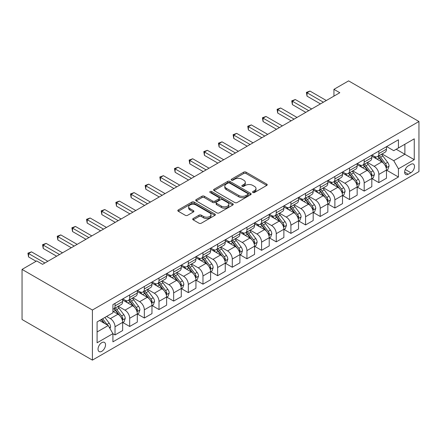 <?xml version="1.0" encoding="UTF-8"?>
<svg xmlns="http://www.w3.org/2000/svg" width="441" height="441" viewBox="0 0 441 441"><rect width="100%" height="100%" fill="white"/><g stroke="black" fill="none" stroke-linecap="round" stroke-linejoin="round"><path stroke-width="0.66" d="M252.897 192.491A1.141 0.656 0 0 0 254.507 192.491L266.733 185.435A1.626 0.937 0 0 0 267.213 184.768A1.626 0.937 0 0 0 266.733 184.106L246.017 172.144A1.626 0.937 0 0 0 243.719 172.144L231.486 179.206A1.141 0.656 0 0 0 231.156 179.669A1.141 0.656 0 0 0 231.486 180.132A1.141 0.656 0 0 0 233.102 180.132L234.684 179.222A5.209 3.004 0 0 1 242.048 179.222L243.774 180.215A5.209 3.004 0 0 1 245.301 182.342A5.209 3.004 0 0 1 243.774 184.47L242.192 185.385A1.141 0.656 0 0 0 241.855 185.848A1.141 0.656 0 0 0 242.192 186.311A1.141 0.656 0 0 0 243.801 186.311L245.383 185.402A5.209 3.004 0 0 1 252.748 185.402L254.479 186.4A5.209 3.004 0 0 1 256 188.522A5.209 3.004 0 0 1 254.479 190.65L252.897 191.565A1.141 0.656 0 0 0 252.561 192.028A1.141 0.656 0 0 0 252.897 192.491L252.897 191.565M101.783 351.323A5.309 3.065 120 0 0 105.25 346.643A5.309 3.065 120 0 0 104.434 342.392A5.309 3.065 120 0 0 101.783 342.657A5.309 3.065 120 0 0 98.315 347.332A5.309 3.065 120 0 0 99.131 351.582A5.309 3.065 120 0 0 101.783 351.323M193.191 218.527A1.626 0.937 0 0 0 192.717 219.188A1.626 0.937 0 0 0 193.191 219.855L199.001 223.207A1.626 0.937 0 0 0 201.305 223.207L214.888 215.368A1.626 0.937 0 0 0 215.362 214.701A1.626 0.937 0 0 0 214.888 214.039L194.167 202.077A1.626 0.937 0 0 0 191.868 202.077L178.285 209.922A1.626 0.937 0 0 0 177.811 210.583A1.626 0.937 0 0 0 178.285 211.25L185.308 215.302A1.626 0.937 0 0 0 187.607 215.302L193.423 211.945A1.626 0.937 0 0 0 193.897 211.283A1.626 0.937 0 0 0 193.423 210.616L189.939 208.61A4.355 2.514 0 0 1 188.665 206.829A4.355 2.514 0 0 1 191.35 204.508A4.355 2.514 0 0 1 196.096 205.054L209.734 212.926A4.355 2.514 0 0 1 211.013 214.701A4.355 2.514 0 0 1 208.323 217.027A4.355 2.514 0 0 1 203.577 216.481L201.305 215.169A1.626 0.937 0 0 0 199.001 215.169L193.191 218.527L193.191 219.855M418.95 121.496L348.599 80.879L333.942 89.341L339.807 92.726L42.568 264.33L36.708 260.945L22.05 269.407L92.401 310.029L418.95 121.496L418.95 171.593L92.401 360.121L92.401 310.029M234.794 202.546A1.626 0.937 0 0 0 237.098 202.546L250.681 194.702A1.626 0.937 0 0 0 251.155 194.04A1.626 0.937 0 0 0 250.681 193.373L229.965 181.411A1.626 0.937 0 0 0 227.661 181.411L214.078 189.255A1.626 0.937 0 0 0 213.604 189.917A1.626 0.937 0 0 0 214.078 190.584L234.794 202.546M210.566 192.739A1.141 0.656 0 0 1 211.719 192.899L211.719 191.548L232.782 203.709A1.626 0.937 0 0 1 233.261 204.37A1.626 0.937 0 0 1 232.782 205.037L219.199 212.876A1.626 0.937 0 0 1 216.9 212.876L196.184 200.914L196.184 199.586A1.626 0.937 0 0 0 195.705 200.253A1.626 0.937 0 0 0 196.184 200.914M196.184 199.586L201.995 196.228A1.626 0.937 0 0 1 204.299 196.228L212.7 201.079A1.626 0.937 0 0 0 214.999 201.079L218.857 198.858A1.626 0.937 0 0 0 219.331 198.191A1.626 0.937 0 0 0 218.857 197.529L210.109 192.474A1.141 0.656 0 0 1 209.778 192.011A1.141 0.656 0 0 1 210.478 191.405A1.141 0.656 0 0 1 211.719 191.548M410.858 164.35L408.278 165.838A5.143 2.966 120 0 0 404.921 170.364A5.143 2.966 120 0 0 405.709 174.487A5.143 2.966 120 0 0 408.278 174.228L410.858 172.74A5.143 2.966 120 0 0 414.22 168.214A5.143 2.966 120 0 0 413.432 164.091A5.143 2.966 120 0 0 410.858 164.35M386.647 146.577L393.741 150.673L398.432 147.967L398.432 139.775L112.918 304.61L112.918 312.801L97.092 321.941L97.092 342.789L112.918 333.655L112.918 341.841L398.432 177.006L398.432 168.815L393.741 160.689L382.082 153.959M398.432 147.967L414.259 138.827L414.259 159.675L398.432 168.815M22.05 269.407L22.05 319.505L92.401 360.121M333.942 89.341L333.942 96.11M396.205 149.251L404.882 154.262L404.882 144.24L414.259 138.827M393.741 160.689L404.882 154.262L414.259 159.675M97.092 331.963L108.232 325.53L99.556 320.519M112.918 333.721L115.029 334.94L115.029 326.748A6.632 3.831 -120 0 0 110.344 318.623L106.59 316.456M115.029 334.94L122.653 330.541L122.653 322.349A6.632 3.831 -120 0 0 117.962 314.224L112.918 311.313M122.83 322.514L129.687 326.478L129.687 318.286A6.632 3.831 -120 0 0 124.996 310.161L118.265 306.275M129.687 326.478L137.311 322.079L137.311 313.887A6.632 3.831 -120 0 0 132.62 305.762L122.653 300.007M137.487 314.053L144.345 318.016L144.345 309.825A6.632 3.831 -120 0 0 139.654 301.699L132.923 297.813M144.345 318.016L151.969 313.617L151.969 305.426A6.632 3.831 -120 0 0 147.277 297.3L137.311 291.545M152.139 305.591L159.003 309.554L159.003 301.363A6.632 3.831 -120 0 0 154.311 293.237L147.575 289.351M159.003 309.554L166.621 305.155L166.621 296.964A6.632 3.831 -120 0 0 161.93 288.838L151.969 283.083M166.797 297.129L173.66 301.093L173.66 292.901A6.632 3.831 -120 0 0 168.969 284.776L162.233 280.889M173.66 301.093L181.279 296.694L181.279 288.502A6.632 3.831 -120 0 0 176.587 280.377L166.621 274.622M181.455 288.668L188.313 292.631L188.313 284.439A6.632 3.831 -120 0 0 183.621 276.314L176.891 272.428M188.313 292.631L195.936 288.227L195.936 280.041A6.632 3.831 -120 0 0 191.245 271.915L181.279 266.16M196.113 280.206L202.97 284.169L202.97 275.978A6.632 3.831 -120 0 0 198.279 267.852L191.548 263.966M202.97 284.169L210.594 279.765L210.594 271.579A6.632 3.831 -120 0 0 205.903 263.453L195.936 257.698M210.77 271.744L217.628 275.708L217.628 267.516A6.632 3.831 -120 0 0 212.937 259.391L206.201 255.504M217.628 275.708L225.246 271.303L225.246 263.112A6.632 3.831 -120 0 0 220.561 254.992L210.594 249.237M225.423 263.283L232.286 267.246L232.286 259.054A6.632 3.831 -120 0 0 227.595 250.929L220.858 247.043M232.286 267.246L239.904 262.842L239.904 254.65A6.632 3.831 -120 0 0 235.213 246.53L225.246 240.775M240.08 254.821L246.938 258.784L246.938 250.593A6.632 3.831 -120 0 0 242.252 242.467L235.516 238.581M246.938 258.784L254.562 254.38L254.562 246.188A6.632 3.831 -120 0 0 249.871 238.068L239.904 232.313M254.738 246.359L261.596 250.323L261.596 242.131A6.632 3.831 -120 0 0 256.905 234.006L250.174 230.119M261.596 250.323L269.219 245.918L269.219 237.727A6.632 3.831 -120 0 0 264.528 229.607L254.562 223.852M269.396 237.897L276.253 241.855L276.253 233.669A6.632 3.831 -120 0 0 271.562 225.544L264.832 221.658M276.253 241.855L283.877 237.456L283.877 229.265A6.632 3.831 -120 0 0 279.186 221.145L269.219 215.39M284.054 229.436L290.911 233.394L290.911 225.208A6.632 3.831 -120 0 0 286.22 217.082L279.484 213.196M290.911 233.394L298.529 228.995L298.529 220.803A6.632 3.831 -120 0 0 293.844 212.683L283.877 206.928M298.706 220.974L305.569 224.932L305.569 216.74A6.632 3.831 -120 0 0 300.878 208.621L294.141 204.734M305.569 224.932L313.187 220.533L313.187 212.341A6.632 3.831 -120 0 0 308.496 204.222L298.529 198.467M313.364 212.512L320.221 216.47L320.221 208.279A6.632 3.831 -120 0 0 315.536 200.159L308.799 196.267M320.221 216.47L327.845 212.071L327.845 203.88A6.632 3.831 -120 0 0 323.154 195.76L313.187 190.005M328.021 204.051L334.879 208.009L334.879 199.817A6.632 3.831 -120 0 0 330.188 191.697L323.457 187.805M334.879 208.009L342.503 203.61L342.503 195.418A6.632 3.831 -120 0 0 337.812 187.298L327.845 181.543M342.679 195.589L349.537 199.547L349.537 191.355A6.632 3.831 -120 0 0 344.845 183.236L338.115 179.344M349.537 199.547L357.16 195.148L357.16 186.956A6.632 3.831 -120 0 0 352.469 178.831L342.503 173.081M357.331 187.127L364.194 191.085L364.194 182.894A6.632 3.831 -120 0 0 359.503 174.774L352.767 170.882M364.194 191.085L371.813 186.686L371.813 178.495A6.632 3.831 -120 0 0 367.127 170.369L357.16 164.62M371.989 178.666L378.852 182.624L378.852 174.432A6.632 3.831 -120 0 0 374.161 166.312L367.425 162.42M378.852 182.624L386.47 178.225L386.47 170.033A6.632 3.831 -120 0 0 381.779 161.908L371.813 156.158M371.989 155.039L374.161 156.29A6.632 3.831 -120 0 0 377.474 156.621A6.632 3.831 -120 0 0 378.852 153.584L378.852 151.081M357.331 163.501L359.503 164.752A6.632 3.831 -120 0 0 362.822 165.083A6.632 3.831 -120 0 0 364.194 162.045L364.194 159.543M342.679 171.962L344.845 173.214A6.632 3.831 -120 0 0 348.164 173.545A6.632 3.831 -120 0 0 349.537 170.507L349.537 168.004M328.021 180.424L330.188 181.675A6.632 3.831 -120 0 0 333.506 182.006A6.632 3.831 -120 0 0 334.879 178.969L334.879 176.466M313.364 188.886L315.536 190.137A6.632 3.831 -120 0 0 318.849 190.468A6.632 3.831 -120 0 0 320.221 187.431L320.221 184.928M298.706 197.347L300.878 198.599A6.632 3.831 -120 0 0 304.191 198.93A6.632 3.831 -120 0 0 305.569 195.892L305.569 193.39M284.048 205.809L286.22 207.061A6.632 3.831 -120 0 0 289.539 207.391A6.632 3.831 -120 0 0 290.911 204.354L290.911 201.851M269.396 214.271L271.562 215.522A6.632 3.831 -120 0 0 274.881 215.853A6.632 3.831 -120 0 0 276.253 212.816L276.253 210.313M254.738 222.733L256.905 223.984A6.632 3.831 -120 0 0 260.223 224.315A6.632 3.831 -120 0 0 261.596 221.277L261.596 218.775M240.08 231.194L242.252 232.446A6.632 3.831 -120 0 0 245.565 232.776A6.632 3.831 -120 0 0 246.938 229.739L246.938 227.236M225.423 239.656L227.595 240.907A6.632 3.831 -120 0 0 230.908 241.238A6.632 3.831 -120 0 0 232.286 238.201L232.286 235.698M210.77 248.118L212.937 249.374A6.632 3.831 -120 0 0 216.255 249.7A6.632 3.831 -120 0 0 217.628 246.662L217.628 244.16M196.113 256.579L198.279 257.836A6.632 3.831 -120 0 0 201.598 258.161A6.632 3.831 -120 0 0 202.97 255.124L202.97 252.621M181.455 265.041L183.621 266.298A6.632 3.831 -120 0 0 186.94 266.623A6.632 3.831 -120 0 0 188.313 263.586L188.313 261.083M166.797 273.503L168.969 274.76A6.632 3.831 -120 0 0 172.282 275.085A6.632 3.831 -120 0 0 173.66 272.047L173.66 269.545M152.139 281.964L154.311 283.221A6.632 3.831 -120 0 0 157.63 283.546A6.632 3.831 -120 0 0 159.003 280.509L159.003 278.006M137.487 290.432L139.654 291.683A6.632 3.831 -120 0 0 142.972 292.008A6.632 3.831 -120 0 0 144.345 288.971L144.345 286.468M122.83 298.893L124.996 300.145A6.632 3.831 -120 0 0 128.314 300.47A6.632 3.831 -120 0 0 129.687 297.438L129.687 294.93M386.647 170.204L398.432 177.006M377.474 156.621L385.098 152.217A6.632 3.831 -120 0 0 386.47 149.185L386.47 146.677M362.822 165.083L370.44 160.684A6.632 3.831 -120 0 0 371.813 157.646L371.813 155.138M348.164 173.545L355.782 169.146A6.632 3.831 -120 0 0 357.16 166.108L357.16 163.6M333.506 182.006L341.13 177.607A6.632 3.831 -120 0 0 342.503 174.57L342.503 172.062M318.849 190.468L326.472 186.069A6.632 3.831 -120 0 0 327.845 183.032L327.845 180.523M304.191 198.93L311.815 194.531A6.632 3.831 -120 0 0 313.187 191.493L313.187 188.985M289.539 207.391L297.157 202.992A6.632 3.831 -120 0 0 298.529 199.955L298.529 197.452M274.881 215.853L282.499 211.454A6.632 3.831 -120 0 0 283.877 208.417L283.877 205.914M260.223 224.315L267.847 219.916A6.632 3.831 -120 0 0 269.219 216.878L269.219 214.376M245.565 232.776L253.189 228.377A6.632 3.831 -120 0 0 254.562 225.34L254.562 222.837M230.908 241.238L238.531 236.839A6.632 3.831 -120 0 0 239.904 233.802L239.904 231.299M216.255 249.7L223.874 245.301A6.632 3.831 -120 0 0 225.246 242.263L225.246 239.761M201.598 258.161L209.216 253.762A6.632 3.831 -120 0 0 210.594 250.725L210.594 248.222M186.94 266.623L194.564 262.224A6.632 3.831 -120 0 0 195.936 259.187L195.936 256.684M172.282 275.085L179.906 270.686A6.632 3.831 -120 0 0 181.279 267.648L181.279 265.146M157.63 283.546L165.248 279.147A6.632 3.831 -120 0 0 166.621 276.11L166.621 273.607M142.972 292.008L150.59 287.609A6.632 3.831 -120 0 0 151.969 284.572L151.969 282.069M128.314 300.47L135.938 296.071A6.632 3.831 -120 0 0 137.311 293.033L137.311 290.531M112.918 309.202A6.632 3.831 -120 0 0 113.657 308.932L121.281 304.533A6.632 3.831 -120 0 0 122.653 301.495L122.653 298.992M113.657 308.932A6.632 3.831 -120 0 0 115.029 305.9L115.029 303.391M108.232 325.53L112.918 333.655M253.349 192.656L254.479 192.006A5.209 3.004 0 0 0 256 189.878L256 188.522M245.301 182.342L245.301 183.699A5.209 3.004 0 0 1 243.774 185.826L242.649 186.477M266.733 184.106L266.733 185.435L246.017 173.5A1.626 0.937 0 0 0 243.719 173.5L231.944 180.297M250.659 194.718L229.965 182.767A1.626 0.937 0 0 0 227.661 182.767L214.1 190.595M247.803 194.503A1.141 0.656 0 0 0 248.134 194.04A1.141 0.656 0 0 0 247.803 193.571L229.618 183.076A1.141 0.656 0 0 0 228.008 183.076L226.338 184.04A5.209 3.004 0 0 0 224.811 186.163A5.209 3.004 0 0 0 226.338 188.29L238.768 195.468A5.209 3.004 0 0 0 246.133 195.468L247.803 194.503L247.803 195.859A1.141 0.656 0 0 0 248.134 195.391L248.134 194.04M224.811 186.163L224.811 187.519A5.209 3.004 0 0 0 226.338 189.647L226.338 188.29M247.803 195.859L246.133 196.818A5.209 3.004 0 0 1 238.768 196.818L226.338 189.647M196.206 200.931L201.995 197.585L201.995 196.228M219.331 198.191L219.331 199.547A1.626 0.937 0 0 1 218.857 200.208L214.999 202.436A1.626 0.937 0 0 1 212.7 202.436L204.299 197.585A1.626 0.937 0 0 0 201.995 197.585M211.719 192.899L232.76 205.048M221.415 206.118A4.355 2.514 0 0 0 226.161 206.658A4.355 2.514 0 0 0 228.851 204.337A4.355 2.514 0 0 0 227.573 202.562L222.771 199.784A1.626 0.937 0 0 0 220.467 199.784L216.614 202.011A1.626 0.937 0 0 0 216.134 202.678A1.626 0.937 0 0 0 216.614 203.34L221.415 206.118L221.415 207.468A4.355 2.514 0 0 0 226.161 208.014A4.355 2.514 0 0 0 228.851 205.693L228.851 204.337M216.134 202.678L216.134 204.029A1.626 0.937 0 0 0 216.614 204.696L216.614 203.34M221.415 207.468L216.614 204.696M211.013 214.701L211.013 216.057A4.355 2.514 0 0 1 208.323 218.378A4.355 2.514 0 0 1 203.577 217.837L201.305 216.52A1.626 0.937 0 0 0 199.001 216.52L193.213 219.866M188.665 206.829L188.665 208.185A4.355 2.514 0 0 0 189.939 209.96L189.939 208.61M193.401 211.961L189.939 209.96M214.888 214.039L214.888 215.368L194.167 203.433A1.626 0.937 0 0 0 191.868 203.433L178.307 211.261M386.47 170.303L387.876 169.493L389.05 166.108A4.393 2.536 -120 0 0 387.65 162.365L382.86 155.971A12.684 7.326 -120 0 0 381.471 154.311M376.708 158.981A12.684 7.326 -120 0 0 374.111 156.263M386.068 167.613L386.68 166.296A4.393 2.536 -120 0 0 385.417 163.65L380.627 157.255A12.684 7.326 -120 0 0 379.243 155.596M378.064 156.279A10.529 6.08 60 0 1 379.795 158.247L383.846 163.655M377.838 156.412A12.684 7.326 60 0 1 379.221 158.071L382.408 162.321M323.391 102.202L307.03 92.759L309.962 91.066L326.318 100.509M320.458 103.894L307.03 96.144L307.03 92.759L306.39 92.384L309.962 91.066M307.03 96.144L306.39 92.384M371.813 178.765L373.224 177.955L374.392 174.57A4.393 2.536 -120 0 0 372.992 170.827L368.202 164.432A12.684 7.326 -120 0 0 366.818 162.773M362.05 167.442A12.684 7.326 -120 0 0 359.454 164.725M371.416 176.075L372.022 174.757A4.393 2.536 -120 0 0 370.765 172.111L365.975 165.717A12.684 7.326 -120 0 0 364.586 164.058M363.406 164.741A10.529 6.08 60 0 1 365.137 166.709L369.189 172.117M363.18 164.873A12.684 7.326 60 0 1 364.564 166.533L367.75 170.783M357.16 187.227L358.566 186.416L359.735 183.032A4.393 2.536 -120 0 0 358.335 179.289L353.544 172.894A12.684 7.326 -120 0 0 352.161 171.235M347.392 175.904A12.684 7.326 -120 0 0 344.796 173.186M356.758 184.536L357.364 183.219A4.393 2.536 -120 0 0 356.108 180.573L351.317 174.178A12.684 7.326 -120 0 0 349.933 172.525M348.754 173.203A10.529 6.08 60 0 1 350.479 175.171L354.536 180.578M348.522 173.335A12.684 7.326 60 0 1 349.911 174.994L353.092 179.244M342.503 195.688L343.908 194.878L345.083 191.493A4.393 2.536 -120 0 0 343.677 187.75L338.886 181.356A12.684 7.326 -120 0 0 337.503 179.696M332.74 184.366A12.684 7.326 -120 0 0 330.144 181.648M342.1 192.998L342.707 191.681A4.393 2.536 -120 0 0 341.45 189.035L336.659 182.64A12.684 7.326 -120 0 0 335.276 180.986M334.096 181.664A10.529 6.08 60 0 1 335.822 183.632L339.879 189.04M333.87 181.797A12.684 7.326 60 0 1 335.254 183.456L338.44 187.706M308.733 110.663L292.377 101.221L295.305 99.528L311.666 108.971M305.8 112.356L292.377 104.605L292.377 101.221L291.733 100.851L295.305 99.528M292.377 104.605L291.733 100.851M294.075 119.125L277.72 109.682L280.652 107.99L297.008 117.433M291.143 120.817L277.72 113.067L277.72 109.682L277.075 109.313L280.652 107.99M277.72 113.067L277.075 109.313M279.418 127.587L263.062 118.144L265.995 116.452L282.35 125.894M276.49 129.279L263.062 121.529L263.062 118.144L262.417 117.775L265.995 116.452M263.062 121.529L262.417 117.775M327.845 204.15L329.251 203.34L330.425 199.955A4.393 2.536 -120 0 0 329.019 196.212L324.229 189.817A12.684 7.326 -120 0 0 322.845 188.158M318.082 192.827A12.684 7.326 -120 0 0 315.486 190.11M327.442 201.46L328.049 200.142A4.393 2.536 -120 0 0 326.792 197.496L322.002 191.102A12.684 7.326 -120 0 0 320.618 189.448M319.438 190.126A10.529 6.08 60 0 1 321.169 192.094L325.221 197.502M319.212 190.258A12.684 7.326 60 0 1 320.596 191.918L323.782 196.168M264.765 136.049L248.404 126.606L251.337 124.913L267.693 134.356M261.833 137.741L248.404 129.99L248.404 126.606L247.759 126.236L251.337 124.913M248.404 129.99L247.759 126.236M313.187 212.612L314.593 211.801L315.767 208.417A4.393 2.536 -120 0 0 314.367 204.674L309.576 198.279A12.684 7.326 -120 0 0 308.187 196.62M303.425 201.289A12.684 7.326 -120 0 0 300.828 198.571M312.79 209.922L313.397 208.604A4.393 2.536 -120 0 0 312.14 205.958L307.344 199.564A12.684 7.326 -120 0 0 305.96 197.91M304.781 198.588A10.529 6.08 60 0 1 306.512 200.556L310.563 205.969M304.555 198.72A12.684 7.326 60 0 1 305.938 200.379L309.124 204.63M298.529 221.073L299.941 220.263L301.109 216.878A4.393 2.536 -120 0 0 299.709 213.135L294.919 206.741A12.684 7.326 -120 0 0 293.535 205.082M288.767 209.751A12.684 7.326 -120 0 0 286.17 207.033M298.133 218.383L298.739 217.066A4.393 2.536 -120 0 0 297.482 214.425L292.692 208.025A12.684 7.326 -120 0 0 291.308 206.371M290.123 207.05A10.529 6.08 60 0 1 291.854 209.017L295.905 214.431M289.897 207.182A12.684 7.326 60 0 1 291.281 208.841L294.467 213.091M283.877 229.535L285.283 228.725L286.452 225.34A4.393 2.536 -120 0 0 285.051 221.597L280.261 215.202A12.684 7.326 -120 0 0 278.877 213.543M274.115 218.212A12.684 7.326 -120 0 0 271.513 215.495M283.475 226.845L284.081 225.527A4.393 2.536 -120 0 0 282.824 222.887L278.034 216.487A12.684 7.326 -120 0 0 276.65 214.833M275.471 215.511A10.529 6.08 60 0 1 277.196 217.479L281.253 222.892M275.245 215.643A12.684 7.326 60 0 1 276.628 217.303L279.809 221.553M269.219 237.997L270.625 237.186L271.799 233.802A4.393 2.536 -120 0 0 270.394 230.059L265.603 223.664A12.684 7.326 -120 0 0 264.22 222.005M259.457 226.674A12.684 7.326 -120 0 0 256.86 223.956M268.817 235.307L269.423 233.989A4.393 2.536 -120 0 0 268.167 231.349L263.376 224.949A12.684 7.326 -120 0 0 261.993 223.295M260.813 223.973A10.529 6.08 60 0 1 262.538 225.941L266.596 231.354M260.587 224.105A12.684 7.326 60 0 1 261.971 225.764L265.157 230.015M254.562 246.464L255.967 245.648L257.142 242.263A4.393 2.536 -120 0 0 255.741 238.52L250.946 232.126A12.684 7.326 -120 0 0 249.562 230.467M244.799 235.136A12.684 7.326 -120 0 0 242.203 232.418M254.159 243.768L254.771 242.451A4.393 2.536 -120 0 0 253.509 239.81L248.718 233.41A12.684 7.326 -120 0 0 247.335 231.757M246.155 232.435A10.529 6.08 60 0 1 247.886 234.403L251.938 239.816M245.929 232.567A12.684 7.326 60 0 1 247.313 234.226L250.499 238.476M250.108 144.51L233.752 135.067L236.679 133.375L253.035 142.818M247.175 146.203L233.752 138.452L233.752 135.067L233.107 134.698L236.679 133.375M233.752 138.452L233.107 134.698M235.45 152.972L219.094 143.529L222.027 141.837L238.383 151.28M232.517 154.664L219.094 146.914L219.094 143.529L218.449 143.16L222.027 141.837M219.094 146.914L218.449 143.16M220.792 161.434L204.437 151.991L207.369 150.298L223.725 159.741M217.86 163.126L204.437 155.375L204.437 151.991L203.792 151.621L207.369 150.298M204.437 155.375L203.792 151.621M206.134 169.895L189.779 160.452L192.711 158.76L209.067 168.203M203.207 171.588L189.779 163.837L189.779 160.452L189.134 160.083L192.711 158.76M189.779 163.837L189.134 160.083M191.482 178.357L175.121 168.914L178.054 167.222L194.409 176.665M188.55 180.049L175.121 172.299L175.121 168.914L174.476 168.545L178.054 167.222M175.121 172.299L174.476 168.545M239.904 254.926L241.31 254.11L242.484 250.725A4.393 2.536 -120 0 0 241.084 246.982L236.293 240.588A12.684 7.326 -120 0 0 234.91 238.928M230.141 243.597A12.684 7.326 -120 0 0 227.545 240.88M239.507 252.23L240.113 250.912A4.393 2.536 -120 0 0 238.857 248.272L234.061 241.877A12.684 7.326 -120 0 0 232.677 240.218M231.497 240.896A10.529 6.08 60 0 1 233.228 242.864L237.28 248.277M231.271 241.029A12.684 7.326 60 0 1 232.655 242.688L235.841 246.938M176.824 186.819L160.469 177.376L163.396 175.683L179.757 185.126M173.892 188.516L160.469 180.76L160.469 177.376L159.824 177.006L163.396 175.683M160.469 180.76L159.824 177.006M225.246 263.387L226.657 262.571L227.826 259.187A4.393 2.536 -120 0 0 226.426 255.444L221.636 249.049A12.684 7.326 -120 0 0 220.252 247.395M215.484 252.065A12.684 7.326 -120 0 0 212.887 249.341M224.849 260.692L225.456 259.374A4.393 2.536 -120 0 0 224.199 256.734L219.409 250.339A12.684 7.326 -120 0 0 218.025 248.68M216.84 249.358A10.529 6.08 60 0 1 218.571 251.326L222.622 256.739M216.614 249.49A12.684 7.326 60 0 1 217.997 251.15L221.184 255.4M162.167 195.286L145.811 185.837L148.744 184.145L165.099 193.593M159.234 196.978L145.811 189.222L145.811 185.837L145.166 185.468L148.744 184.145M145.811 189.222L145.166 185.468M210.594 271.849L212 271.033L213.174 267.648A4.393 2.536 -120 0 0 211.768 263.905L206.978 257.511A12.684 7.326 -120 0 0 205.594 255.857M200.831 260.526A12.684 7.326 -120 0 0 198.23 257.809M210.192 269.153L210.798 267.836A4.393 2.536 -120 0 0 209.541 265.195L204.751 258.801A12.684 7.326 -120 0 0 203.367 257.142M202.187 257.825A10.529 6.08 60 0 1 203.913 259.788L207.97 265.201M201.961 257.952A12.684 7.326 60 0 1 203.345 259.611L206.526 263.861M147.509 203.748L131.153 194.299L134.086 192.607L150.442 202.055M144.576 205.44L131.153 197.684L131.153 194.299L130.508 193.93L134.086 192.607M131.153 197.684L130.508 193.93M195.936 280.311L197.342 279.495L198.516 276.11A4.393 2.536 -120 0 0 197.11 272.367L192.32 265.973A12.684 7.326 -120 0 0 190.936 264.319M186.174 268.988A12.684 7.326 -120 0 0 183.577 266.27M195.534 277.615L196.14 276.298A4.393 2.536 -120 0 0 194.883 273.657L190.093 267.263A12.684 7.326 -120 0 0 188.709 265.603M187.53 266.287A10.529 6.08 60 0 1 189.255 268.249L193.312 273.663M187.304 266.414A12.684 7.326 60 0 1 188.687 268.073L191.874 272.323M132.851 212.209L116.496 202.766L119.428 201.074L135.784 210.517M129.924 213.902L116.496 206.151L116.496 202.766L115.851 202.391L119.428 201.074M116.496 206.151L115.851 202.391M181.279 288.772L182.684 287.956L183.858 284.572A4.393 2.536 -120 0 0 182.458 280.829L177.662 274.434A12.684 7.326 -120 0 0 176.279 272.781M171.516 277.45A12.684 7.326 -120 0 0 168.92 274.732M180.876 286.077L181.488 284.759A4.393 2.536 -120 0 0 180.226 282.119L175.435 275.724A12.684 7.326 -120 0 0 174.052 274.065M172.872 274.749A10.529 6.08 60 0 1 174.603 276.711L178.655 282.124M172.646 274.875A12.684 7.326 60 0 1 174.03 276.535L177.216 280.785M118.199 220.671L101.838 211.228L104.771 209.536L121.126 218.979M115.266 222.363L101.838 214.613L101.838 211.228L101.193 210.853L104.771 209.536M101.838 214.613L101.193 210.853M166.621 297.234L168.032 296.418L169.201 293.033A4.393 2.536 -120 0 0 167.8 289.296L163.01 282.896A12.684 7.326 -120 0 0 161.626 281.242M156.858 285.911A12.684 7.326 -120 0 0 154.262 283.194M166.224 294.544L166.83 293.221A4.393 2.536 -120 0 0 165.573 290.58L160.783 284.186A12.684 7.326 -120 0 0 159.394 282.527M158.214 283.21A10.529 6.08 60 0 1 159.945 285.173L163.997 290.586M157.988 283.337A12.684 7.326 60 0 1 159.372 284.996L162.558 289.246M103.541 229.133L87.186 219.69L90.113 217.997L106.474 227.44M100.609 230.825L87.186 223.074L87.186 219.69L86.541 219.315L90.113 217.997M87.186 223.074L86.541 219.315M88.884 237.594L72.528 228.151L75.461 226.459L91.816 235.902M85.951 239.287L72.528 231.536L72.528 228.151L71.883 227.776L75.461 226.459M72.528 231.536L71.883 227.776M151.969 305.696L153.374 304.88L154.543 301.495A4.393 2.536 -120 0 0 153.143 297.758L148.352 291.358A12.684 7.326 -120 0 0 146.969 289.704M142.2 294.373A12.684 7.326 -120 0 0 139.604 291.655M151.566 303.006L152.173 301.683A4.393 2.536 -120 0 0 150.916 299.042L146.125 292.648A12.684 7.326 -120 0 0 144.742 290.988M143.562 291.672A10.529 6.08 60 0 1 145.287 293.634L149.345 299.048M143.331 291.799A12.684 7.326 60 0 1 144.72 293.458L147.9 297.708M137.311 314.157L138.717 313.342L139.891 309.957A4.393 2.536 -120 0 0 138.485 306.219L133.695 299.819A12.684 7.326 -120 0 0 132.311 298.166M127.548 302.835A12.684 7.326 -120 0 0 124.952 300.117M136.908 311.467L137.515 310.144A4.393 2.536 -120 0 0 136.258 307.504L131.468 301.109A12.684 7.326 -120 0 0 130.084 299.45M128.904 300.134A10.529 6.08 60 0 1 130.63 302.096L134.687 307.509M128.678 300.26A12.684 7.326 60 0 1 130.062 301.92L133.248 306.17M74.226 246.056L57.87 236.613L60.803 234.921L77.158 244.364M71.299 247.748L57.87 239.998L57.87 236.613L57.225 236.238L60.803 234.921M57.87 239.998L57.225 236.238M122.653 322.619L124.059 321.809L125.233 318.419A4.393 2.536 -120 0 0 123.827 314.681L119.037 308.281A12.684 7.326 -120 0 0 117.653 306.627M122.251 319.929L122.857 318.606A4.393 2.536 -120 0 0 121.6 315.965L116.81 309.571A12.684 7.326 -120 0 0 115.426 307.912M114.247 308.595A10.529 6.08 60 0 1 115.972 310.558L120.029 315.971M114.021 308.722A12.684 7.326 60 0 1 115.404 310.381L118.59 314.631M59.568 254.518L43.212 245.075L46.145 243.382L62.501 252.825M56.641 256.21L43.212 248.459L43.212 245.075L42.568 244.7L46.145 243.382M43.212 248.459L42.568 244.7M109.991 328.578L110.575 326.88A4.393 2.536 -120 0 0 109.175 323.143L104.897 317.432M107.345 325.017A4.393 2.536 -120 0 0 106.943 324.427L102.67 318.722M101.568 319.356L104.644 323.457M101.265 319.532L103.867 323.01M44.916 262.979L28.56 253.536L31.487 251.844L47.843 261.287M36.118 261.287L28.56 256.921L28.56 253.536L27.915 253.162L31.487 251.844M28.56 256.921L27.915 253.162M110.344 318.623L117.962 314.224M124.996 310.161L132.62 305.762M139.654 301.699L147.277 297.3M154.311 293.237L161.93 288.838M168.969 284.776L176.587 280.377M183.621 276.314L191.245 271.915M198.279 267.852L205.903 263.453M212.937 259.391L220.561 254.992M227.595 250.929L235.213 246.53M242.252 242.467L249.871 238.068M256.905 234.006L264.528 229.607M271.562 225.544L279.186 221.145M286.22 217.082L293.844 212.683M300.878 208.621L308.496 204.222M315.536 200.159L323.154 195.76M330.188 191.697L337.812 187.298M344.845 183.236L352.469 178.831M359.503 174.774L367.127 170.369M374.161 166.312L381.779 161.908M378.852 153.584L386.47 149.185M378.852 174.432L386.47 170.033M364.194 182.894L371.813 178.495M364.194 162.045L371.813 157.646M349.537 191.355L357.16 186.956M349.537 170.507L357.16 166.108M334.879 199.817L342.503 195.418M334.879 178.969L342.503 174.57M320.221 208.279L327.845 203.88M320.221 187.431L327.845 183.032M305.569 216.74L313.187 212.341M305.569 195.892L313.187 191.493M290.911 225.208L298.529 220.803M290.911 204.354L298.529 199.955M276.253 233.669L283.877 229.265M276.253 212.816L283.877 208.417M261.596 242.131L269.219 237.727M261.596 221.277L269.219 216.878M246.938 250.593L254.562 246.188M246.938 229.739L254.562 225.34M232.286 259.054L239.904 254.65M232.286 238.201L239.904 233.802M217.628 267.516L225.246 263.112M217.628 246.662L225.246 242.263M202.97 275.978L210.594 271.579M202.97 255.124L210.594 250.725M188.313 284.439L195.936 280.041M188.313 263.586L195.936 259.187M173.66 292.901L181.279 288.502M173.66 272.047L181.279 267.648M159.003 301.363L166.621 296.964M159.003 280.509L166.621 276.11M144.345 309.825L151.969 305.426M144.345 288.971L151.969 284.572M129.687 318.286L137.311 313.887M129.687 297.438L137.311 293.033M115.029 326.748L122.653 322.349M115.029 305.9L122.653 301.495M405.235 169.493L410.858 172.74M404.645 172.133L408.278 174.228M254.479 192.006L254.479 190.65M242.192 186.311L242.192 185.385M243.774 185.826L243.774 184.47M231.486 180.132L231.486 179.206M243.719 173.5L243.719 172.144M246.017 173.5L246.017 172.144M214.078 190.584L214.078 189.255M227.661 182.767L227.661 181.411M229.965 182.767L229.965 181.411M250.681 194.702L250.681 193.373M238.768 196.818L238.768 195.468M246.133 196.818L246.133 195.468M204.299 197.585L204.299 196.228M212.7 202.436L212.7 201.079M214.999 202.436L214.999 201.079M218.857 200.208L218.857 198.858M232.782 205.037L232.782 203.709M199.001 216.52L199.001 215.169M201.305 216.52L201.305 215.169M203.577 217.837L203.577 216.481M193.423 211.945L193.423 210.616M178.285 211.25L178.285 209.922M191.868 203.433L191.868 202.077M194.167 203.433L194.167 202.077M386.145 167.856L389.023 166.191M380.627 157.255L382.86 155.971M377.176 159.251L379.221 158.071M385.417 163.65L387.65 162.365M385.07 165.369L386.68 166.296M371.487 176.317L374.365 174.653M365.975 165.717L368.202 164.432M362.519 167.712L364.564 166.533M370.765 172.111L372.992 170.827M370.418 173.831L372.022 174.757M356.83 184.779L359.707 183.114M351.317 174.178L353.544 172.894M347.861 176.174L349.911 174.994M356.108 180.573L358.335 179.289M355.76 182.293L357.364 183.219M342.172 193.241L345.049 191.576M336.659 182.64L338.886 181.356M333.203 184.636L335.254 183.456M341.45 189.035L343.677 187.75M341.102 190.755L342.707 191.681M327.514 201.702L330.397 200.038M322.002 191.102L324.229 189.817M318.551 193.097L320.596 191.918M326.792 197.496L329.019 196.212M326.445 199.216L328.049 200.142M312.862 210.164L315.739 208.499M307.344 199.564L309.576 198.279M303.893 201.559L305.938 200.379M312.14 205.958L314.367 204.674M311.787 207.678L313.397 208.604M298.204 218.626L301.082 216.961M292.692 208.025L294.919 206.741M289.235 210.021L291.281 208.841M297.482 214.425L299.709 213.135M297.135 216.14L298.739 217.066M283.546 227.087L286.424 225.423M278.034 216.487L280.261 215.202M274.578 218.482L276.628 217.303M282.824 222.887L285.051 221.597M282.477 224.601L284.081 225.527M268.889 235.549L271.766 233.884M263.376 224.949L265.603 223.664M259.92 226.944L261.971 225.764M268.167 231.349L270.394 230.059M267.819 233.063L269.423 233.989M254.231 244.011L257.114 242.346M248.718 233.41L250.946 232.126M245.268 235.406L247.313 234.226M253.509 239.81L255.741 238.52M253.162 241.525L254.771 242.451M239.579 252.472L242.456 250.813M234.061 241.877L236.293 240.588M230.61 243.867L232.655 242.688M238.857 248.272L241.084 246.982M238.504 249.986L240.113 250.912M224.921 260.934L227.799 259.275M219.409 250.339L221.636 249.049M215.952 252.329L217.997 251.15M224.199 256.734L226.426 255.444M223.852 258.448L225.456 259.374M210.263 269.396L213.141 267.737M204.751 258.801L206.978 257.511M201.294 260.791L203.345 259.611M209.541 265.195L211.768 263.905M209.194 266.91L210.798 267.836M195.606 277.858L198.483 276.198M190.093 267.263L192.32 265.973M186.637 269.253L188.687 268.073M194.883 273.657L197.11 272.367M194.536 275.371L196.14 276.298M180.953 286.319L183.831 284.66M175.435 275.724L177.662 274.434M171.984 277.714L174.03 276.535M180.226 282.119L182.458 280.829M179.878 283.833L181.488 284.759M166.296 294.781L169.173 293.122M160.783 284.186L163.01 282.896M157.327 286.181L159.372 284.996M165.573 290.58L167.8 289.296M165.221 292.295L166.83 293.221M151.638 303.243L154.515 301.583M146.125 292.648L148.352 291.358M142.669 294.643L144.72 293.458M150.916 299.042L153.143 297.758M150.568 300.756L152.173 301.683M136.98 311.704L139.858 310.045M131.468 301.109L133.695 299.819M128.011 303.105L130.062 301.92M136.258 307.504L138.485 306.219M135.911 309.218L137.515 310.144M122.322 320.166L125.205 318.507M116.81 309.571L119.037 308.281M113.354 311.567L115.404 310.381M121.6 315.965L123.827 314.681M121.253 317.68L122.857 318.606M109.434 327.613L110.548 326.968M106.943 324.427L109.175 323.143"/></g></svg>
